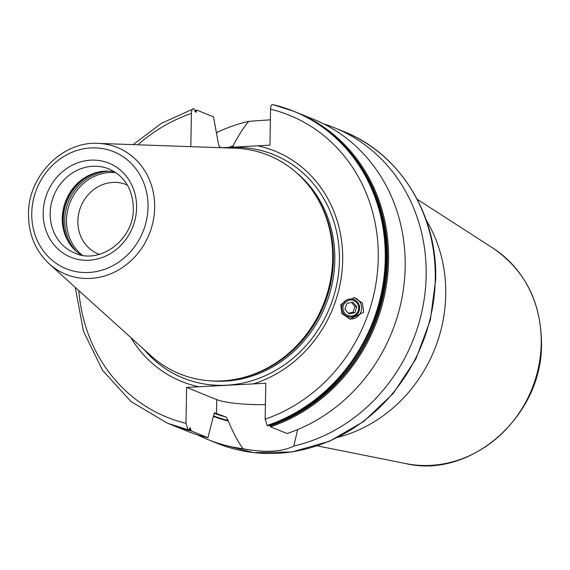 <?xml version="1.0" encoding="UTF-8"?>
<svg xmlns="http://www.w3.org/2000/svg" width="570" height="570" viewBox="0 0 570 570"><rect width="100%" height="100%" fill="white"/><g stroke="black" fill="none" stroke-linecap="round" stroke-linejoin="round"><path stroke-width="0.85" d="M99.344 254.355A37.385 33.915 112.1 0 1 98.247 253.935A37.385 33.915 112.1 0 1 77.869 221.096A37.385 33.915 -67.9 0 1 126.333 184.63A37.385 33.915 -67.9 0 1 127.409 185.093M338.295 437.211A141.538 128.385 112.1 0 0 445.74 294.726A141.538 128.385 -67.9 0 0 426.253 220.141M232.988 147.181L233.13 145.799C238.524 135.332 243.739 127.181 248.777 121.353A168.25 152.61 -67.9 0 0 216.45 132.675M248.777 121.353L270.38 119.814M297.675 429.566L293.778 446.053A168.25 152.61 -67.9 0 0 426.161 275.531A168.25 152.61 -67.9 0 0 334.462 127.773A168.25 152.61 -67.9 0 0 323.803 123.954M197.783 434.96A168.25 152.61 -67.9 0 0 208.093 439.634A168.25 152.61 -67.9 0 0 243.062 448.732C238.232 442.284 233.315 433.058 228.321 421.052L226.197 417.09L214.676 412.83M233.13 145.799A144.716 131.264 -67.9 0 0 228.727 147.409M213.444 416.392A144.716 131.264 -67.9 0 0 228.321 421.052M190.822 146.654L191.406 113.401C191.591 110.124 192.318 108.585 193.586 108.792L194.42 109.134L195.852 112.376L196.914 110.145L213.529 116.871L218.374 143.676L219.364 146.861L221.545 147.737M222.043 147.751L269.938 145.143L270.565 109.226C270.75 105.949 271.477 104.41 272.745 104.616L293.55 111.193A168.25 152.61 112.1 0 1 384.643 270.828A168.25 152.61 112.1 0 1 267.145 425.455L267.986 425.797L268.392 425.192L267.986 425.797A168.25 152.61 -67.9 0 0 385.484 271.163A168.25 152.61 -67.9 0 0 294.384 111.535L293.55 111.193A168.25 152.61 112.1 0 0 272.745 104.616M214.634 412.822A141.538 128.385 112.1 0 0 214.726 412.851L213.636 415.188L207.929 437.71L191.313 430.984L190.059 427.735L188.82 429.972L187.986 429.63L185.991 423.332L186.618 387.415L216.735 399.62A42.999 7.075 -179 0 0 265.406 404.6M293.778 446.053C282 451.967 265.093 452.858 243.062 448.732M168.022 423.396L188.82 429.972A168.25 152.61 -67.9 0 1 168.022 423.396L167.181 423.054A168.25 152.61 112.1 0 0 187.986 429.63M267.145 425.455L265.157 419.157L265.784 383.24L186.618 387.415M270.009 425.149L270.472 426.802L287.088 433.535A168.25 152.61 112.1 0 0 404.586 278.908A168.25 152.61 112.1 0 0 313.493 119.273L296.877 112.539A168.25 152.61 112.1 0 1 387.971 272.175A168.25 152.61 112.1 0 1 270.472 426.802M198.98 386.766A124.281 112.725 112.1 0 1 130.872 337.618M257.576 145.799A124.281 112.725 -67.9 0 1 342.684 260.241A124.281 112.725 112.1 0 1 253.422 383.888M363.667 312.239L362.442 303.09L354.348 297.604L340.696 304.444L341.915 313.586L350.009 319.072L363.667 312.239M133.124 144.623L161.445 123.334L193.586 108.792M194.976 111.264A167.502 151.926 -67.9 0 1 196.5 110.744L196.914 110.145M207.929 437.71A168.25 152.61 112.1 0 1 187.124 431.141L170.508 424.408A168.25 152.61 112.1 0 1 169.269 423.895L170.508 424.408A168.25 152.61 112.1 0 0 191.313 430.984M317.504 198.531L318.138 199.635A116.971 106.098 -67.9 0 1 333.186 259.471A116.971 106.098 112.1 0 1 246.397 376.677L245.178 377.026A117.926 106.968 112.1 0 0 332.673 258.858A117.926 106.968 -67.9 0 0 317.504 198.531A117.926 106.968 -67.9 0 0 235.011 148.207L97.997 143.391C62.351 141.096 28.158 176.116 28.5 214.021C28.472 234.192 35.376 250.793 49.198 263.817A68.436 62.073 -67.9 0 0 116.565 271.042A68.436 62.073 -67.9 0 0 154.67 207.601A68.436 62.073 -67.9 0 0 97.997 143.391M245.178 377.026A117.926 106.968 112.1 0 1 150.922 355.73L49.198 263.817M81.147 255.018A45.401 41.182 112.1 0 1 68.108 241.381A45.401 41.182 112.1 0 1 62.265 218.153A45.401 41.182 -67.9 0 1 95.952 172.66A45.401 41.182 -67.9 0 1 114.805 171.941M349.225 318.879A10.951 10.773 -77.7 0 0 361.01 311.662A10.951 10.773 102.3 0 0 353.728 297.483M342.235 305.014A9.084 8.942 102.3 0 0 347.657 316.585A9.084 8.942 102.3 0 0 359.093 311.006A9.084 8.942 102.3 0 0 353.678 299.435A9.084 8.942 102.3 0 0 342.235 305.014M358.288 310.693A8.008 7.887 -77.7 0 1 348.199 315.609A8.008 7.887 -77.7 0 1 343.418 305.406A8.008 7.887 102.3 0 1 353.507 300.49A8.008 7.887 102.3 0 1 358.288 310.693M346.916 303.382L344.879 309.197L348.812 313.87L354.789 312.716L356.827 306.902L352.894 302.235L346.916 303.382M356.827 306.902L354.982 306.496L351.597 302.485M354.789 312.716L352.937 312.317L354.982 306.496M348.263 313.215L352.937 312.317M82.394 255.26A46.063 41.781 112.1 0 1 66.498 220.148A46.063 41.781 -67.9 0 1 115.874 172.639M493.136 248.235C525.006 270.273 541.13 302.086 541.5 343.667C542.576 415.587 471.105 479.156 405.868 463.602A117.89 106.932 -67.9 0 0 541.222 343.382A117.89 106.932 -67.9 0 0 493.136 248.235L417.24 199.329M435.266 279.222A168.25 152.61 -67.9 0 0 343.567 131.463C399.713 153.337 437.589 214.463 435.687 279.571L430.307 320.255L415.886 358.958L393.3 393.35L363.902 421.358L329.446 441.301L291.99 451.953L253.8 452.651L217.206 443.325A168.25 152.61 -67.9 0 0 435.266 279.222M214.049 413.207A141.538 128.385 -67.9 0 0 226.197 417.09M233.116 146.319A144.21 130.808 -67.9 0 0 230.309 147.324M213.572 415.908A144.21 130.808 -67.9 0 0 228.335 420.539M216.735 399.62L216.493 413.564M191.406 113.401A162.906 147.765 -67.9 0 0 137.883 144.794M78.817 290.579A162.906 147.765 -67.9 0 0 185.991 423.332M265.157 419.157A162.906 147.765 -67.9 0 0 378.245 258.367A162.906 147.765 -67.9 0 0 270.565 109.226M295.631 112.041A168.25 152.61 112.1 0 1 296.877 112.539L295.631 112.041M194.89 110.837A168.25 152.61 112.1 0 1 196.693 110.217M196.443 111.157A167.067 151.542 -67.9 0 0 195.09 111.62M189.254 429.21A167.067 151.542 -67.9 0 0 190.886 429.595M270.045 425.42A167.067 151.542 -67.9 0 0 356.863 161.346M189.176 429.637A167.502 151.926 -67.9 0 0 190.929 430.058M270.087 425.883A167.502 151.926 -67.9 0 0 383.069 296.756A167.502 151.926 -67.9 0 0 335.267 137.092M144.025 349.503A120.512 109.312 112.1 0 0 265.848 375.43A120.512 109.312 112.1 0 0 339.421 260.511A120.512 109.312 -67.9 0 0 225.72 147.879M296.165 172.439A116.857 105.999 -67.9 0 1 334.825 260.184A116.857 105.999 112.1 0 1 211.698 380.91M238.887 378.608A116.857 105.999 112.1 0 0 333.407 259.614A116.857 105.999 -67.9 0 0 314.091 193.016M31.756 213.273A63.149 57.278 -67.9 0 0 88.799 272.481A63.149 57.278 -67.9 0 0 148.022 207.138A63.149 57.278 -67.9 0 0 90.972 147.929A63.149 57.278 -67.9 0 0 31.756 213.273M43.178 212.667A50.744 46.027 -67.9 0 0 89.013 260.248A50.744 46.027 -67.9 0 0 136.601 207.737A50.744 46.027 -67.9 0 0 90.758 160.163A50.744 46.027 -67.9 0 0 43.178 212.667M50.181 213.251A45.401 41.182 -67.9 0 0 74.919 253.123C100.028 264.879 133.993 239.557 133.344 208.492C132.817 189.34 124.716 176.173 109.02 168.969A45.401 41.182 -67.9 0 0 50.181 213.251M96.9 172.404A46.89 42.536 -67.9 0 0 63.063 219.108A46.89 42.536 112.1 0 0 68.607 242.221M69.761 244.01A47.004 42.636 112.1 0 1 63.291 219.243A47.004 42.636 -67.9 0 1 98.973 171.926M109.127 171.178A47.004 42.636 -67.9 0 0 64.752 219.835A47.004 42.636 112.1 0 0 76.537 251.612M405.868 463.602L317.34 445.882M334.462 127.773L343.567 131.463M75.283 287.38L83.412 331.184L102.486 370.251L131.121 401.665L167.181 423.054M268.099 425.797C329.702 406.139 378.658 343.29 385.149 275.581C393.813 204.929 355.146 134.983 294.384 111.535M196.8 110.138L194.883 110.794M208.093 439.634L217.206 443.325"/></g></svg>
